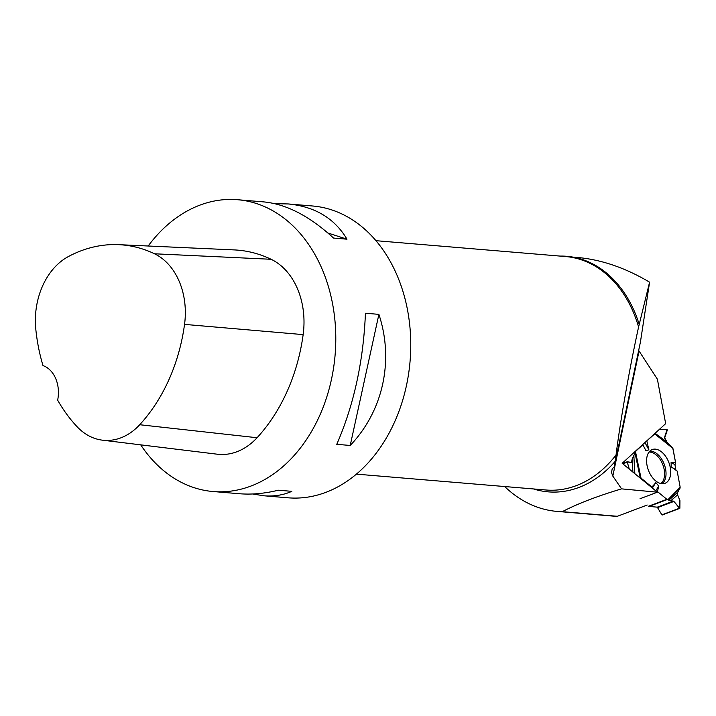 <?xml version="1.0" encoding="UTF-8"?>
<svg xmlns="http://www.w3.org/2000/svg" width="716" height="716" viewBox="0 0 716 716"><rect width="100%" height="100%" fill="white"/><g stroke="black" fill="none" stroke-linecap="round" stroke-linejoin="round"><path stroke-width="1.07" d="M679.493 508.199L679.932 500.645L677.596 494.881L677.667 492.536L680.173 487.265L677.175 471.11L675.725 469.678L674.973 464.729L675.653 462.948L674.973 464.729L675.725 469.678L677.175 471.11L680.173 487.265L677.667 492.536L677.596 494.881L679.932 500.645L679.869 508.235L673.872 501.442L666.873 499.312L657.431 491.57L656.339 491.319L657.431 491.57L666.873 499.312A1.289 0.779 -110.7 0 0 667.321 499.517L649.063 506.409L657.279 507.17L661.87 514.858L679.493 508.199L673.872 501.442L667.321 499.517M651.927 487.05L651.99 487.757L651.927 487.05L641.017 478.1L639.737 477.697L641.017 478.1L651.927 487.05L655.865 482.611L658.774 486.119L655.731 490.827M674.973 464.729L671.107 462.285L675.653 462.948L673.058 448.968A1.289 0.779 -110.7 0 0 672.825 448.341L654.746 433.896L645.859 441.709L654.746 433.896M666.873 499.312L648.615 506.203A1.289 0.779 69.3 0 0 649.063 506.409M630.93 462.634L627.144 461.757L629.301 469.141L627.189 461.757L631.476 462.429L632.174 459.108L636.014 450.973L642.852 444.743L636.014 450.973A1.289 0.779 -110.7 0 0 635.79 451.402L634.832 451.76M631.476 462.429L632.174 459.108L635.79 451.402M675.653 462.948L672.825 448.341L666.551 441.763L664.573 438.201L667.339 430.021L667.061 429.519L659.32 429.43L667.061 429.519L664.52 437.512L667.822 443.607M654.907 433.663L672.324 447.437M647.031 465.346A18.043 10.937 69.3 0 0 664.466 483.479A18.043 10.937 69.3 0 0 668.878 462.554A18.043 10.937 69.3 0 0 651.739 449.773A18.043 10.937 69.3 0 0 647.031 465.346M652.348 488.052L655.865 482.611M657.431 491.57L658.774 486.119M677.175 471.11L671.196 466.823L671.107 462.285M675.725 469.678L671.196 466.823M646.843 441.101L648.884 449.827L646.056 450.856L642.852 444.743M644.946 442.542L648.884 449.827M679.636 508.324L661.87 514.858M647.183 505.031L617.371 516.281L613.531 516.138M617.371 516.281L562.284 511.672A137.553 103.498 94.8 0 1 557.066 511.412A137.553 103.498 94.8 0 1 504.699 486.54M562.284 511.672C577.481 503.751 597.242 496.152 621.586 488.867L657.386 492.187L622.177 463.297L665.665 423.648L657.395 379.212L638.663 350.401M614.265 466.76L640.435 341.988L649.591 282.185L638.591 326.988C629.677 367.594 620.378 420.346 616.037 455.009L614.265 466.76L612.162 469.025L611.5 472.524L612.815 476.095L621.586 488.867M649.591 282.185C625.498 267.882 601.538 259.657 577.731 257.5L572.863 257.098M252.685 493.986L263.721 495.767L288.101 497.808A146.422 110.166 -85.2 0 0 353.274 476.686A146.422 110.166 -85.2 0 0 397.237 275.732A146.422 110.166 -85.2 0 0 312.507 205.984L288.127 203.944L274.881 203.693M140.721 444.851A146.422 110.166 -85.2 0 0 213.135 491.534A146.422 110.166 -85.2 0 0 278.309 470.412A146.422 110.166 -85.2 0 0 333.71 310.511A146.422 110.166 -85.2 0 0 237.542 199.719A146.422 110.166 -85.2 0 0 148.185 246.009M237.542 199.719L263.846 201.912C286.516 204.141 309.742 216.196 333.531 238.061L346.983 239.189C334.506 218.264 314.888 206.521 288.127 203.944M263.721 495.767C273.968 496.6 283.339 495.123 291.824 491.337L278.372 490.209C264.651 493.557 251.674 494.729 239.43 493.736L213.135 491.534M378.898 314.36L365.437 313.232C363.415 361.374 353.856 405.068 336.762 444.332L350.214 445.459C383.141 410.948 394.176 360.524 378.898 314.36L350.214 445.459M102.415 440.17L217.279 454.204A70.284 52.877 -85.2 0 0 257.071 437.736A163.991 123.385 -85.2 0 0 303.154 334.614A70.284 52.877 -85.2 0 0 271.122 259.281A163.991 123.385 -85.2 0 0 234.275 249.911L118.668 244.666A159.57 120.064 -85.2 0 0 68.36 256.57A65.863 49.556 -85.2 0 0 35.8 329.19A159.57 120.064 -85.2 0 0 42.996 365.59A29.284 22.035 -85.2 0 1 57.656 400.172A159.57 120.064 -85.2 0 0 77.131 426.754A65.863 49.556 -85.2 0 0 102.415 440.17A65.863 49.556 -85.2 0 0 139.709 424.731A159.57 120.064 -85.2 0 0 184.54 324.384A65.863 49.556 -85.2 0 0 154.522 253.786A159.57 120.064 -85.2 0 0 118.668 244.666M327.874 232.995L346.983 239.189M639.164 324.25A117.478 88.39 -85.2 0 0 560.082 256.086M640.023 498.739L657.386 492.187M657.727 507.537L673.872 501.442M657.279 507.17L673.353 501.102M649 452.082A17.103 10.373 -110.7 0 1 662.864 464.827A17.103 10.373 -110.7 0 1 660.886 483.551M635.468 451.178L636.014 450.973M622.472 463.538L627.109 461.784L622.464 463.529M627.091 462.223L622.831 463.834M649.77 451.187A17.631 10.686 -110.7 0 1 664.251 464.299A17.631 10.686 -110.7 0 1 662.049 483.721M680.048 488.169L668.592 499.768M668.753 500.242L677.667 492.536M680.173 487.265L668.001 499.58M641.017 478.1L635.62 452.244M677.596 494.881L670.686 500.851M640.202 477.76L635.119 453.425M633.83 455.224L634.841 473.688M632.881 472.077L632.174 459.108M655.086 433.296L666.551 441.763M533.545 488.956A118.811 89.393 -85.2 0 0 615.098 461.435M639.048 351.046L612.815 476.095M184.54 324.384L303.154 334.614M139.709 424.731L257.071 437.736M154.522 253.786L271.122 259.281M375.936 240.683L565.622 256.552A117.138 88.131 94.8 0 1 638.591 326.988M616.037 455.009A117.138 88.131 94.8 0 1 546.093 490.004L356.407 474.135M654.889 433.645L671.536 446.471M662.148 515.028L679.797 508.36M613.594 516.147L557.066 511.412"/></g></svg>
